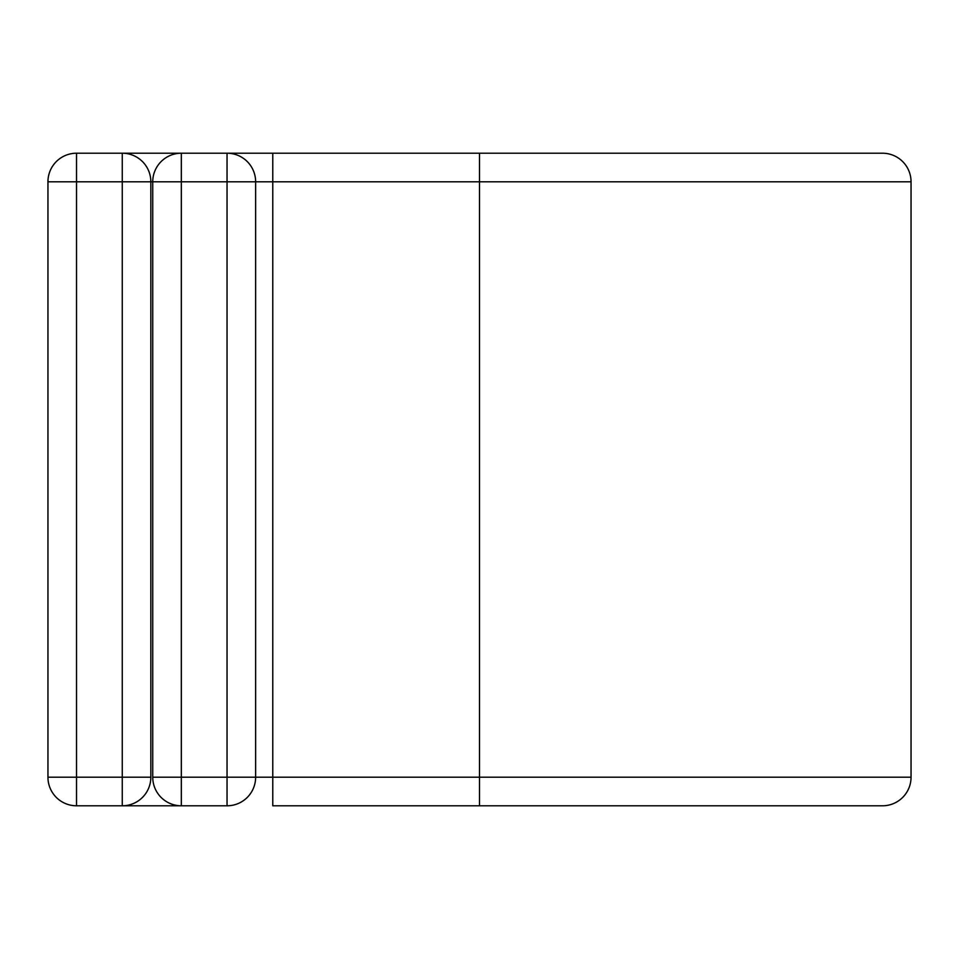 <?xml version="1.0" encoding="UTF-8"?>
<svg xmlns="http://www.w3.org/2000/svg" width="959" height="959" viewBox="0 0 959 959"><rect width="100%" height="100%" fill="white"/><g stroke="black" fill="none" stroke-linecap="round" stroke-linejoin="round"><path stroke-width="1.44" d="M122.261 805.788L122.261 181.802L76.528 181.802L76.528 153.212A28.578 28.578 0 0 0 47.95 181.802L76.528 181.802L76.528 805.788A28.578 28.578 0 0 1 47.95 777.198L150.839 777.198A28.578 28.578 0 0 1 122.261 805.788L76.528 805.788A28.578 28.578 0 0 1 47.95 777.198L47.95 181.802A28.578 28.578 0 0 1 76.528 153.212L122.261 153.212A28.578 28.578 0 0 1 150.839 181.802L150.839 777.198A28.578 28.578 0 0 1 122.261 805.788L181.323 805.788A28.578 28.578 0 0 1 152.745 777.198L152.745 181.802A28.578 28.578 0 0 1 181.323 153.212L227.043 153.212A28.578 28.578 0 0 1 255.633 181.802L255.633 777.198A28.578 28.578 0 0 1 227.043 805.788L181.323 805.788A28.578 28.578 0 0 1 152.745 777.198L227.043 777.198L227.043 181.802L181.323 181.802L181.323 805.788M122.261 153.212L181.323 153.212A28.578 28.578 0 0 0 152.745 181.802L150.839 181.802A28.578 28.578 0 0 0 122.261 153.212L122.261 181.802L150.839 181.802M479.5 805.788L479.5 153.212L882.472 153.212A28.578 28.578 0 0 1 911.05 181.802L911.05 777.198A28.578 28.578 0 0 1 882.472 805.788L272.776 805.788L272.776 777.198L255.633 777.198A28.578 28.578 0 0 1 227.043 805.788L227.043 777.198L255.633 777.198M272.776 153.212L227.043 153.212A28.578 28.578 0 0 1 255.633 181.802L272.776 181.802L272.776 153.212L479.5 153.212M911.05 777.198L272.776 777.198L272.776 181.802L911.05 181.802M227.043 153.212L227.043 181.802L255.633 181.802M152.745 181.802L181.323 181.802L181.323 153.212"/></g></svg>
